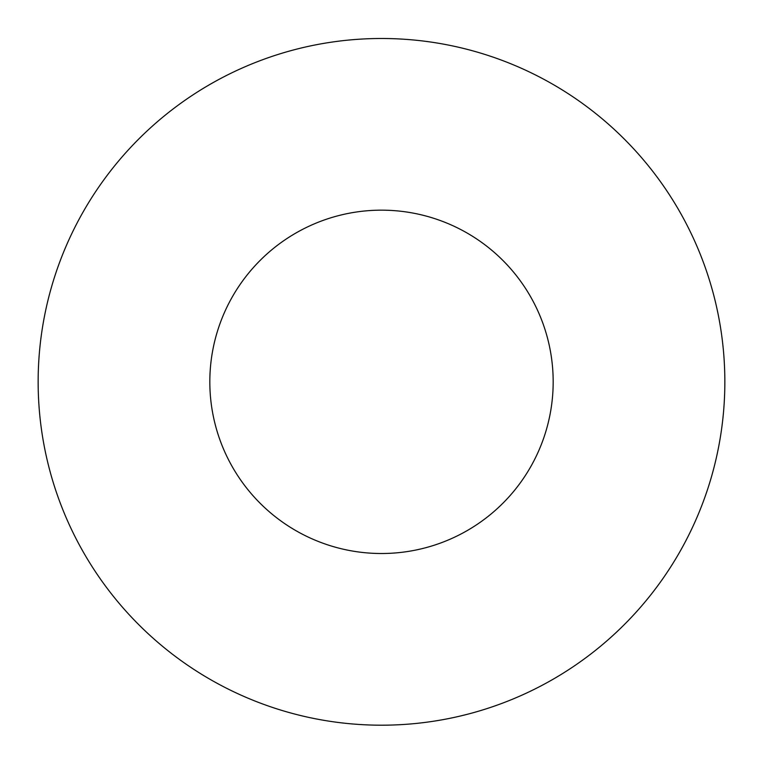 <?xml version="1.0" encoding="UTF-8"?>
<svg xmlns="http://www.w3.org/2000/svg" width="763" height="763" viewBox="0 0 763 763"><rect width="100%" height="100%" fill="white"/><g stroke="black" fill="none" stroke-linecap="round" stroke-linejoin="round"><path stroke-width="1.14" d="M553.175 381.843A171.675 171.675 0 0 1 295.663 530.514A171.675 171.675 0 0 1 295.663 233.163A171.675 171.675 0 0 1 553.175 381.843M724.85 381.843A343.35 343.35 0 0 1 209.825 679.194A343.35 343.35 0 0 1 209.825 84.493A343.35 343.35 0 0 1 724.85 381.843"/></g></svg>
